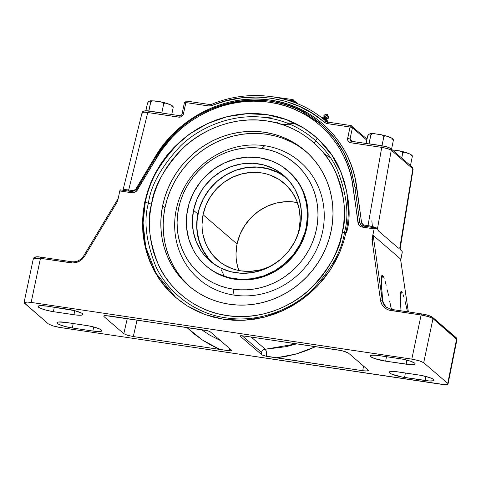 <?xml version="1.0" encoding="UTF-8"?>
<svg xmlns="http://www.w3.org/2000/svg" width="481" height="481" viewBox="0 0 481 481"><rect width="100%" height="100%" fill="white"/><g stroke="black" fill="none" stroke-linecap="round" stroke-linejoin="round"><path stroke-width="0.72" d="M326.803 115.073L327.519 114.466L326.803 115.073M326.641 119.991L326.563 119.913A0.788 0.74 130.8 0 1 326.479 118.993A0.788 0.74 -49.2 0 0 326.563 119.913L323.25 117.941M324.008 117.55L326.479 118.993L324.008 117.55M285.678 177.519L287.319 178.836A56.241 52.85 -49.2 0 0 285.696 177.537A56.241 52.85 -49.2 0 0 285.624 177.483M197.95 213.943A56.235 52.844 130.8 0 1 285.558 177.429A56.235 52.844 130.8 0 1 287.367 178.884L281.74 174.783L277.194 172.258L267.4 168.663L256.98 167.111L246.332 167.665L235.87 170.298L225.992 174.916L217.081 181.337L209.475 189.316L203.469 198.545L199.296 208.67L197.114 219.3L197.006 230.032L198.978 240.446L202.952 250.15L208.778 258.766L213.949 264.069A56.235 52.844 130.8 0 1 212.241 262.488A56.235 52.844 130.8 0 1 197.95 213.943M237.055 244.005A50.824 47.757 -49.2 0 0 238.816 270.496L236.862 263.311L236.201 258.544L236.015 253.709L237.055 244.005L203.06 214.706L237.055 244.005A50.824 47.757 -49.2 0 1 297.396 202.531L290.41 201.677L285.6 201.689L276.016 203.132L266.775 206.427L258.243 211.442L250.745 217.977L244.564 225.793L239.941 234.584L237.055 244.005M299.158 229.022A50.824 47.757 130.8 0 1 295.526 240.157L297.937 233.79L299.158 229.022L300.198 219.318L299.35 209.716L296.651 200.577L292.201 192.262L286.171 185.077L278.794 179.311L270.352 175.18L265.831 173.779L261.171 172.841L251.605 172.384L242.021 173.833L232.78 177.128L224.248 182.137L216.751 188.678L210.57 196.495L205.946 205.279L203.06 214.706A50.824 47.757 130.8 0 1 236.087 175.721A50.824 47.757 130.8 0 1 284.289 183.363A50.824 47.757 130.8 0 1 299.158 229.022M275.757 263.101A50.824 47.757 130.8 0 1 217.923 260.359A50.824 47.757 130.8 0 1 203.06 214.706L202.02 224.411L202.206 229.245L202.868 234.013L205.567 243.145L207.582 247.432L212.849 255.219L219.583 261.724L223.424 264.418L231.866 268.548L236.387 269.949L241.047 270.887L250.613 271.338L260.197 269.895L264.887 268.47L269.438 266.6L275.757 263.101M264.784 145.743A77.441 72.769 -49.2 0 0 176.244 209.53A77.441 72.769 -49.2 0 0 234.121 295.13A88.113 25.914 -81.5 0 1 233.099 289.141A72.944 68.542 130.8 0 1 178.583 208.513A72.944 68.542 130.8 0 1 261.977 148.431A88.113 25.914 -81.5 0 1 264.784 145.743A77.441 72.769 130.8 0 1 322.661 231.343A77.441 72.769 130.8 0 1 234.121 295.13A77.441 72.769 130.8 0 1 176.244 209.53A77.441 72.769 130.8 0 1 264.784 145.743A88.113 25.914 98.5 0 0 261.977 148.431A72.944 68.542 130.8 0 1 316.492 229.058A72.944 68.542 130.8 0 1 233.099 289.141A88.113 25.914 98.5 0 0 234.121 295.13A77.441 72.769 -49.2 0 0 322.661 231.343A77.441 72.769 -49.2 0 0 264.784 145.743M327.026 118.705L328.174 118.434L326.539 119.066L326.617 119.961L327.814 121.2M324.14 117.027L326.966 118.621A0.788 0.74 -49.2 0 0 326.479 118.993A0.788 0.74 130.8 0 1 326.966 118.621L328.186 118.422L328.649 116.841L328.084 118.302L328.559 116.739L324.934 114.64L328.559 116.739A0.649 0.613 -49.2 0 0 328.391 116.101A0.649 0.613 130.8 0 1 328.559 116.739M372.39 242.364L372.697 236.345L372.39 242.364M372.492 227.417L371.837 220.827L372.492 227.417M306.271 151.755A89.135 83.76 -49.2 0 0 164.995 207.72L162.65 205.7A89.135 83.76 130.8 0 1 220.569 137.326A89.135 83.76 130.8 0 1 305.11 150.733A89.135 83.76 130.8 0 1 331.181 230.802L332.509 222.312L333.008 213.786L332.678 205.303L331.523 196.945L329.551 188.792L326.785 180.922L323.25 173.413L318.981 166.33L314.015 159.752L308.405 153.74L302.206 148.346L295.466 143.627L288.263 139.622L280.663 136.376L272.739 133.922L264.568 132.275L256.223 131.457L247.787 131.481L239.346 132.335L230.976 134.019L222.757 136.514L214.779 139.791L207.101 143.831L199.813 148.581L192.977 154.004L186.658 160.047L180.922 166.654L175.818 173.755L171.404 181.283L167.713 189.165L164.785 197.33L162.65 205.7L161.327 214.189L160.828 222.715L161.159 231.199L162.313 239.556L164.286 247.709L167.051 255.579L170.581 263.089L174.856 270.166L179.816 276.749L185.425 282.762L191.63 288.155L198.364 292.875L205.567 296.879L213.167 300.126L221.092 302.579L229.269 304.226L237.614 305.044L246.05 305.02L254.491 304.166L262.86 302.483L271.074 299.988L279.058 296.711L286.73 292.67L294.023 287.921L300.859 282.497L307.179 276.449L312.915 269.847L318.013 262.746L322.432 255.219L326.118 247.336L329.046 239.171L331.181 230.802A89.135 83.76 130.8 0 1 273.268 299.176A89.135 83.76 130.8 0 1 188.72 285.768A89.135 83.76 130.8 0 1 162.65 205.7L164.995 207.72A89.135 83.76 -49.2 0 0 189.905 286.766L182.161 278.764L177.194 272.186L172.926 265.109L169.39 257.6L166.624 249.729L164.652 241.576L163.498 233.213L163.167 224.729L163.672 216.203L164.995 207.72L167.129 199.35L170.058 191.185L173.743 183.303L178.162 175.769L183.261 168.669L188.997 162.067L195.316 156.024L202.152 150.601L209.445 145.845L217.117 141.811L225.102 138.528L233.315 136.033L241.684 134.355L250.126 133.496L258.562 133.477L266.907 134.295L275.084 135.937L283.008 138.396L290.608 141.642M342.31 232.461A3 0.523 -168.4 0 0 344.45 232.431C342.189 250.012 331.547 269.035 312.53 289.514C293.079 308.754 259.097 323.19 225.908 317.839C192.55 313.281 166.336 289.875 155.706 266.155C145.971 241.396 143.542 220.418 148.419 203.235A3 0.523 -168.4 0 0 151.527 204.04C146.783 220.767 149.146 241.179 158.616 265.278C168.963 288.359 194.48 311.135 226.942 315.578C259.241 320.785 292.316 306.734 311.243 288.011C329.75 268.085 340.109 249.567 342.31 232.461C347.054 215.735 344.691 195.322 335.215 171.224C324.867 148.142 299.356 125.361 266.895 120.923C234.59 115.717 201.521 129.768 182.594 148.491C164.081 168.416 153.728 186.935 151.527 204.04A3 0.523 11.6 0 1 148.419 203.235C150.679 185.654 161.315 166.63 180.339 146.152C199.783 126.912 233.766 112.476 266.961 117.827C300.318 122.39 326.533 145.791 337.163 169.51C346.897 194.27 349.326 215.247 344.45 232.431A3 0.523 11.6 0 1 346.086 232.341A3 0.523 -168.4 0 0 344.45 232.431C342.189 250.012 331.547 269.035 312.53 289.514C293.079 308.754 259.097 323.19 225.908 317.839C192.55 313.281 166.336 289.875 155.706 266.155C145.971 241.396 143.542 220.418 148.419 203.235A3 0.523 -168.4 0 0 145.256 202.417A3 0.523 11.6 0 1 148.419 203.235C150.679 185.654 161.315 166.63 180.339 146.152C199.783 126.912 233.766 112.476 266.961 117.827C300.318 122.39 326.533 145.791 337.163 169.51C346.897 194.27 349.326 215.247 344.45 232.431A3 0.523 11.6 0 1 342.31 232.461L339.887 241.931L336.574 251.172L332.401 260.101L327.399 268.62L321.627 276.659L315.133 284.133L307.978 290.975L300.24 297.114L291.991 302.495L283.303 307.064L274.266 310.78L264.965 313.606L255.489 315.506L245.935 316.48L236.387 316.498L226.942 315.578L217.689 313.714L208.712 310.93L200.108 307.263L191.955 302.729L184.331 297.384L177.309 291.282L170.959 284.469L165.338 277.02L160.504 269.011L156.505 260.51L153.373 251.599L151.142 242.37L149.838 232.906L149.465 223.304L150.03 213.648L151.527 204.04L153.944 194.571L157.257 185.329L161.436 176.401L166.432 167.881L172.21 159.842L178.704 152.369L185.852 145.527L193.59 139.388L201.846 134.007L210.534 129.437L219.57 125.721L228.872 122.895L238.348 120.99L247.901 120.022L257.449 120.003L266.895 120.923L276.148 122.787L285.119 125.565L293.723 129.239L301.876 133.772L309.499 139.117L316.522 145.22L322.877 152.032L328.493 159.482L333.327 167.49L337.331 175.992L340.458 184.902L342.688 194.132L343.999 203.595L344.372 213.197L343.807 222.853L342.31 232.461M315.518 136.76A106.511 100.09 -49.2 0 0 315.488 136.736A106.511 100.09 -49.2 0 0 267.039 114.682C232.936 109.181 198.028 124.014 178.048 143.777C158.508 164.815 147.577 184.361 145.256 202.417A106.511 100.09 -49.2 0 0 175.962 297.709L155.91 273.13L145.719 246.993L143.073 222.907L145.256 202.417L144.775 202.002L145.256 202.417A106.511 100.09 -49.2 0 1 267.039 114.682L286.267 119.571L303.932 128.211L315.422 136.676L319.342 140.26L331.92 155.255L341.173 172.625L346.747 191.703L348.43 211.748L347.787 221.897L346.158 231.998L343.56 241.955L340.019 251.671L330.243 270.015L317.207 286.315L301.413 299.958L283.471 310.407L264.075 317.274L243.957 320.28L223.899 319.324L204.665 314.43L187.007 305.79L175.511 297.324L171.591 293.747L159.013 278.746L149.759 261.375L144.186 242.298L142.502 222.252L143.146 212.103L144.775 202.002L147.372 192.045L150.92 182.329L155.375 172.95L160.696 163.991L166.835 155.537L173.731 147.685L181.313 140.494L189.52 134.043L198.262 128.391L207.461 123.593L217.027 119.691L226.864 116.733L236.88 114.731L246.981 113.72L257.064 113.702L267.039 114.682L276.803 116.642L286.267 119.571L295.34 123.443L303.932 128.211L311.959 133.832L319.342 140.26L326.022 147.42L331.92 155.255L336.989 163.684L341.173 172.625L344.438 181.992L346.747 191.703L348.088 201.653L348.43 211.748L347.787 221.897L346.158 231.998L343.56 241.955L340.019 251.671L335.564 261.057L330.243 270.015L324.104 278.463L317.207 286.315L309.62 293.506L301.413 299.958L292.67 305.609L283.471 310.407L273.911 314.309L264.075 317.274L254.058 319.27L243.957 320.28L233.868 320.298L223.899 319.324L214.129 317.358L204.665 314.43L195.599 310.564L187.007 305.79L178.98 300.168L171.591 293.747L164.917 286.58L159.013 278.746L153.944 270.316L149.759 261.375L146.495 252.008L144.186 242.298L142.851 232.353L142.502 222.252L143.146 212.103L144.775 202.002L147.372 192.045L150.92 182.329L160.696 163.991L173.731 147.685L189.52 134.043L207.461 123.593L226.864 116.733L246.981 113.72L267.039 114.682C301.304 119.366 328.234 143.41 339.159 167.773C349.158 193.212 351.653 214.76 346.639 232.413M57.389 323.46L57.774 322.15L57.389 323.46L59.518 324.657L65.296 326.545L72.372 327.988A12.44 2.171 11.6 0 1 57.389 323.46A12.44 2.171 11.6 0 1 56.974 322.679A12.44 2.171 11.6 0 1 65.927 322.432L58.556 322.005L57.053 322.529L57.389 323.46M73.172 323.515L72.372 327.988L92.899 331.048L98.888 331.553L101.774 330.952L101.84 330.525L100.583 329.443L95.713 327.543L88.811 325.884L65.927 322.432L86.454 325.493A12.44 2.171 11.6 0 1 101.864 330.736A12.44 2.171 11.6 0 1 92.899 331.048L93.627 326.96L92.899 331.048L72.372 327.988L73.172 323.515M38.474 307.155L38.859 305.844L38.474 307.155L40.602 308.345L46.374 310.239L53.451 311.682A12.44 2.171 11.6 0 1 38.474 307.155A12.44 2.171 11.6 0 1 38.053 306.367A12.44 2.171 11.6 0 1 47.006 306.126L39.634 305.7L38.131 306.223L38.474 307.155M54.251 307.203L53.451 311.682L76.208 315.025L81.349 315.163L82.323 314.959L82.918 314.219L81.662 313.137L74.609 310.624L47.006 306.126L67.532 309.181A12.44 2.171 11.6 0 1 82.948 314.43A12.44 2.171 11.6 0 1 73.978 314.736L74.705 310.648L73.978 314.736L53.451 311.682L54.251 307.203M399.741 358.664A12.44 2.171 11.6 0 1 414.724 363.197L410.954 361.357L402.098 359.06L376.984 355.321L371.849 355.182L370.34 355.706L370.683 356.637L374.452 358.471L385.66 361.165L410.443 364.682L414.532 364.442L415.127 363.702L414.724 363.197A12.44 2.171 11.6 0 1 415.157 363.913A12.44 2.171 11.6 0 1 406.186 364.219L385.66 361.165A12.44 2.171 11.6 0 1 370.262 355.85A12.44 2.171 11.6 0 1 379.22 355.609L399.741 358.664M389.694 301.292L391.504 309.932L389.694 301.292M387.319 289.899L388.498 295.298L387.319 289.899M385.137 281.313L386.195 285.203L385.137 281.313M383.321 276.25L384.169 278.307L383.321 276.25M383.85 304.497L382.648 300.643L381.367 284.764L381.349 278.054L381.601 276.094L382.022 275.132L382.593 275.186L381.277 281.625L382.593 275.186L382.022 275.132L381.601 276.094L381.271 280.958L382.648 300.643L383.85 304.497L385.864 306.956L382.287 300.336L382.648 300.643L382.287 300.336L373.202 235.419L400.511 258.952L408.333 311.904L400.511 258.952L373.202 235.419L371.951 239.225L374.278 228.343L374.729 227.747L375.986 228.8L374.807 227.784A1.479 0.433 -81.5 0 0 374.735 227.747A1.479 0.433 -81.5 0 0 374.14 228.854L361.429 226.9L359.998 226.178L358.465 224.344L351.719 179.13L349.699 171.32L347.078 163.732L343.873 156.403L340.103 149.381L335.786 142.707L330.958 136.412L325.631 130.543L319.847 125.132L313.642 120.208L307.046 115.795L300.096 111.935L292.839 108.634L285.317 105.916L277.573 103.806L269.649 102.303L261.592 101.425L253.451 101.172L245.28 101.545L237.115 102.549L229.01 104.173L221.013 106.409L213.173 109.241L205.525 112.656L198.13 116.63L191.017 121.14L184.235 126.166L177.826 131.668L171.819 137.626L161.165 150.745L136.351 191.258L134.163 192.538L132.516 192.803L119.787 190.969L117.598 201.341L84.626 256.199L82.065 259.343L78.728 261.622L72.962 262.999L40.458 258.309L31.163 302.417L413.678 359.427L420.701 361.249L423.695 362.71L447.727 383.423L447.997 384.163L446.801 384.578L440.957 384.235L58.435 327.224L52.958 325.914L48.419 323.947L24.068 302.826L24.537 302.242L26.407 302.014L31.163 302.417L411.808 359.115L421.109 315.007L388.666 310.023L385.257 308.309L382.593 305.603L381.613 303.962L380.489 300.27L371.951 239.225L374.14 228.854L362.223 227.08A1.479 0.433 -81.5 0 1 362.818 225.974A1.479 0.433 98.5 0 0 362.223 227.08C359.866 226.593 358.459 225.162 357.996 222.787A1.479 0.415 -7.8 0 1 359.794 222.853L354.948 187.199L351.479 171.206L345.574 156.084C340.512 145.881 334.349 137.145 327.092 129.882L321.206 124.369M418.662 374.976A12.44 2.171 11.6 0 1 433.646 379.503L429.87 377.663L421.019 375.366L395.905 371.627L392.147 371.41L389.261 372.011L389.598 372.943L391.726 374.14L402.224 377.074L429.365 380.988L433.453 380.754L434.048 380.014L433.646 379.503A12.44 2.171 11.6 0 1 434.072 380.218A12.44 2.171 11.6 0 1 425.108 380.531L404.581 377.471A12.44 2.171 11.6 0 1 389.183 372.162A12.44 2.171 11.6 0 1 398.136 371.915L418.662 374.976M407.419 311.604L406.241 306.205L407.419 311.604M405.116 301.509L406.241 306.205L405.116 301.509M403.09 294.619L404.058 297.619L403.09 294.619M401.515 291.492L402.236 292.562L401.515 291.492L400.938 291.444L400.21 295.701L400.98 311.015L400.27 294.36L400.938 291.444L401.515 291.492L400.192 297.931L401.515 291.492M276.226 122.805L277.85 122.745M284.986 122.769L295.947 123.749M291.444 124.934L283.465 124.465M142.352 113.149L142.232 112.47A1.972 1.918 -125.6 0 1 142.965 111.382A1.972 1.918 54.4 0 0 142.232 112.47C142.959 112.067 144.805 112.091 147.763 112.53L128.68 189.977C125.709 189.58 123.857 189.58 123.124 189.989L123.256 190.65L123.124 189.989A1.479 1.437 -125.6 0 1 123.034 190.254A1.479 1.437 54.4 0 0 123.124 189.989L126.713 189.755L133.465 190.656L135.269 189.929L154.936 157.209L159.644 149.934L164.869 143.001L170.581 136.46L176.743 130.345L183.327 124.693L190.29 119.535L197.595 114.899L205.189 110.816L213.041 107.311L221.092 104.407L229.305 102.11L237.626 100.445L246.007 99.417L254.401 99.026L262.758 99.284L271.031 100.192L279.166 101.731L287.121 103.902L294.847 106.692L302.296 110.077L309.427 114.045L316.203 118.573L322.577 123.629L328.517 129.191L333.982 135.215L338.943 141.673L343.374 148.533L347.246 155.742L350.535 163.263L353.228 171.062L355.303 179.076L361.7 223.322L363.233 224.886L368.007 225.625L381.74 147.384C386.381 148.13 389.55 149.074 391.257 150.222A1.972 1.852 -49.2 0 0 390.68 148.533M368.837 143.897L351.473 141.312A1.972 0.583 98.5 0 0 351.37 141.264A1.972 0.583 98.5 0 0 350.577 142.743L381.74 147.384A1.972 0.583 -81.5 0 1 382.539 145.905C386.105 146.416 388.816 147.288 390.668 148.521A1.972 1.852 130.8 0 0 389.766 148.112L387.049 146.933L382.642 145.953A1.972 0.583 98.5 0 0 382.533 145.905A1.972 0.583 98.5 0 0 381.74 147.384L349.861 142.562L348.172 141.24L347.559 139.141L350.042 127.02L326.202 123.413L312.572 113.582L299.717 106.554L285.93 101.395L271.446 98.196L256.541 97.018L241.486 97.877L226.545 100.763L209.722 106.06L185.858 102.561L183.237 114.67L181.806 116.456L179.672 117.208L147.763 112.53A1.972 0.583 -81.5 0 1 148.551 111.051M327.579 121.068L327.874 121.272L327.423 122.036L327.874 121.272L327.296 120.755L325.342 119.583L324.891 120.34L325.342 119.583L321.861 117.562L327.874 121.272L326.563 119.913L327.663 121.098M224.386 276.322L221.182 269.691L224.386 276.322M205.585 254.87L200.643 245.629L197.637 235.48L196.699 224.807L197.853 214.027L193.53 210.299A56.475 53.066 130.8 0 1 230.225 166.979A56.475 53.066 130.8 0 1 283.79 175.475A56.475 53.066 130.8 0 1 300.306 226.202A56.475 53.066 130.8 0 1 263.612 269.522A56.475 53.066 130.8 0 1 210.047 261.027A56.475 53.066 130.8 0 1 193.53 210.299L197.853 214.027A56.475 53.066 -49.2 0 0 212.259 262.83M205.952 265.777L206.571 266.312A62.746 58.965 -49.2 0 0 266.083 275.751A62.746 58.965 -49.2 0 0 306.854 227.621A62.746 58.965 -49.2 0 0 288.504 171.254L287.885 170.719A62.746 58.965 130.8 0 1 306.235 227.086L306.854 227.621L306.235 227.086A62.746 58.965 130.8 0 1 265.464 275.216A62.746 58.965 130.8 0 1 205.952 265.777A62.746 58.965 130.8 0 1 187.596 209.415A62.746 58.965 130.8 0 1 228.367 161.279A62.746 58.965 130.8 0 1 287.885 170.719M276.695 116.618L266.246 117.46M326.124 121.392L326.046 121.326A1.972 0.691 131 0 0 324.248 122.342L326.942 123.575L350.042 127.02L347.643 138.396C347.402 140.717 348.376 142.166 350.577 142.743A1.972 0.583 -81.5 0 1 351.364 141.264L382.539 145.905M297.811 145.641L304.545 150.361M285.9 177.399A56.475 53.066 -49.2 0 0 197.853 214.027L199.206 208.724L203.397 198.557L209.427 189.286L217.069 181.277L226.016 174.825L235.937 170.19L241.143 168.609L251.791 167.003L257.137 166.991L267.604 168.548L277.441 172.162M212.301 262.548A56.241 52.85 -49.2 0 0 212.368 262.608L213.889 264.027A56.241 52.85 -49.2 0 1 212.368 262.608L212.241 262.488M306.235 227.086L304.732 232.978L300.078 244.276L293.374 254.575L284.89 263.474L274.946 270.641L263.925 275.793L252.248 278.733L240.368 279.347L228.74 277.615L217.809 273.599L212.74 270.785L207.996 267.46L203.631 263.666L199.681 259.427L196.188 254.798L193.182 249.813L188.744 238.991L186.544 227.363L186.664 215.392L189.099 203.523L193.759 192.226L200.457 181.926L204.497 177.279L213.756 169.21L224.29 163.017L235.696 158.952L247.529 157.167L259.343 157.726L270.677 160.618L276.022 162.897L281.096 165.717L290.205 172.835L297.649 181.704L300.655 186.688L303.138 191.973L306.475 203.253L307.521 215.109L306.235 227.086M193.53 210.299L192.376 221.08L193.314 231.746L196.314 241.901L201.262 251.142L204.407 255.315L211.887 262.542L220.719 268.067L230.555 271.681L241.023 273.238L251.713 272.685L262.223 270.039L272.144 265.404L281.09 258.952L288.732 250.944L294.763 241.672L298.954 231.505L301.142 220.827L301.25 210.047L299.272 199.585L295.28 189.845L289.43 181.187L281.944 173.96L273.112 168.434L263.275 164.821L252.814 163.263L242.117 163.817L231.614 166.462L221.693 171.098L212.74 177.549L205.104 185.558L201.87 190.061L196.735 199.825L193.53 210.299M326.563 119.913L323.166 117.917L323.99 117.556L324.074 116.955L326.966 118.621M147.901 111.003L144.498 111.087A1.972 1.918 -125.6 0 0 142.965 111.382M410.221 165.735L411.345 166.703A1.972 1.852 130.8 0 1 412.83 168.819L413.107 169.258M252.212 337.199L242.039 335.756L240.512 335.756L240.308 336.261L261.911 354.882L264.291 355.868L362.752 370.737L367.43 371.007L368.386 370.677L368.169 370.081L348.316 352.97L341.823 350.655L252.212 337.199L338.81 350.096L344.685 351.401L348.316 352.97L368.169 370.081L368.386 370.677L365.452 371.025L362.752 370.737L363.498 366.059L362.752 370.737L266.546 356.355L266.348 351.785L265.32 349.23L286.267 346.651L296.675 343.819L265.32 349.23C266.276 350.27 266.684 352.645 266.546 356.355L261.911 354.882L261.478 352.387L242.202 335.768L261.478 352.387A3.95 3.71 130.8 0 1 265.32 349.23A3.95 3.71 -49.2 0 0 261.478 352.387L261.911 354.882L240.308 336.261L240.512 335.756L242.039 335.756L252.212 337.199M209.572 331.397L206.325 330.435L198.352 329.178L105.561 315.602L104.064 315.776L103.944 316.57L123.803 333.688L127.429 335.257L133.303 336.556L229.371 350.817L231.608 350.902L231.806 350.396L210.203 331.776L207.822 330.784L109.361 315.921L104.684 315.65L103.734 315.981L103.944 316.57L123.803 333.688L127.267 318.584L123.803 333.688L127.429 335.257L133.303 336.556L219.901 349.459L210.961 345.142L202.459 340.037L194.456 334.193L186.826 327.459L202.477 340.049L219.901 349.459L229.371 350.817L229.659 348.545M39.622 257.04L36.159 256.95L35.149 257.299L35.372 257.93M385.239 306.373L383.285 303.613L382.287 300.336L373.202 235.419L371.951 239.225L380.489 300.27C381.601 305.904 384.956 309.301 390.554 310.455L421.109 315.007C426.894 315.987 430.856 317.195 432.99 318.626A1.479 1.389 -49.2 0 0 432.569 317.304A1.479 1.389 130.8 0 0 431.884 316.991L428.024 315.32L421.777 313.937A1.479 0.433 98.5 0 0 421.699 313.895A1.479 0.433 98.5 0 0 421.109 315.007L411.808 359.115L419.155 360.744L423.695 362.71L432.99 318.626L456.607 338.985L447.727 383.423L423.695 362.71L432.99 318.626L428.451 316.642L421.109 315.007A1.479 0.433 -81.5 0 1 421.705 313.901L391.149 309.349A1.479 0.433 -81.5 0 1 391.221 309.385L385.864 306.956M393.073 309.632L390.891 307.75L393.073 309.632M351.449 171.176L354.948 187.199L359.794 222.853L360.846 224.988L359.818 222.877L354.948 187.199L350.871 169.258L343.735 152.483L333.754 137.374L321.182 124.357L327.056 129.852C334.313 137.115 340.476 145.851 345.544 156.06L351.449 171.176M155.694 157.431L136.532 189.526L132.293 191.636L120.382 189.863A1.479 0.433 98.5 0 1 120.46 189.899L119.787 190.969L131.698 192.743A1.479 0.433 -81.5 0 1 132.293 191.636A1.479 0.433 -81.5 0 1 132.371 191.672A1.479 0.433 98.5 0 0 132.287 191.636A1.479 0.433 98.5 0 0 131.698 192.743C134.115 192.965 136.021 192.027 137.428 189.929L136.532 189.526L137.428 189.929L156.584 157.834L155.694 157.431L165.548 143.488L177.267 130.994C186.195 122.871 195.557 116.45 205.339 111.718C215.867 106.608 226.533 103.193 237.349 101.479C248.527 99.699 259.512 99.615 270.316 101.232C281.126 102.838 291.414 106.091 301.178 110.991L321.182 124.357C274.483 81.145 188.444 98.401 155.694 157.431L156.584 157.834C179.305 118.615 226.785 95.292 269.649 102.303C312.764 108.099 347.823 143.717 353.126 187.109L357.996 222.787A1.479 0.415 172.2 0 1 359.794 222.853L354.924 187.175A1.479 0.415 172.2 0 0 353.126 187.109A1.479 0.415 -7.8 0 1 354.924 187.175L350.835 169.228L343.699 152.453L333.718 137.344L321.182 124.357M360.81 224.958L359.794 222.853L361.063 225.192M24.122 302.495L27.784 302.05L31.163 302.417L40.458 258.309L34.608 257.978L33.345 258.544L24.05 302.633L48.419 323.947L52.958 325.914L60.305 327.537L444.33 384.602L447.997 384.163L447.727 383.423L456.607 338.985A1.479 1.389 -49.2 0 0 456.174 337.65L432.557 317.298A1.479 1.389 130.8 0 1 432.99 318.626L456.95 339.544L447.997 384.163M402.05 251.262L400.871 250.246L402.116 251.353L402.242 252.158L400.721 260.131L402.146 253A1.479 0.433 -81.5 0 0 402.05 251.262M378.252 230.597L377.489 228.848L375.986 228.8L377.489 228.848L378.565 231.024L398.292 248.028L399.795 248.076L400.871 250.246L399.795 248.076L398.647 248.184L399.819 247.751L412.83 168.819L391.257 150.222L377.513 228.523L377.856 229.647M400.589 259.397L400.565 259.097M120.382 189.863A1.479 0.433 98.5 0 0 119.787 190.969L117.598 201.341L84.626 256.199L83.736 255.79L84.626 256.199C81.283 261.171 76.744 263.39 71.014 262.86A1.479 0.433 -81.5 0 1 71.609 261.748A1.479 0.433 98.5 0 0 71.014 262.86L40.458 258.309A1.479 0.433 -81.5 0 1 41.047 257.197A1.479 0.433 -81.5 0 1 41.132 257.239A1.479 0.433 98.5 0 0 41.053 257.197A1.479 0.433 98.5 0 0 40.458 258.309L33.339 258.574L33.682 259.151M352.411 127.772L350.012 139.147L352.699 141.462L350.012 139.147A1.972 0.379 -168.1 0 0 347.643 138.396A1.972 0.379 11.9 0 1 350.012 139.147L352.411 127.772L366.762 140.139L352.411 127.772A1.972 0.379 -168.1 0 0 350.042 127.02L352.411 127.772A1.972 1.852 -49.2 0 0 351.833 125.998A1.972 1.852 130.8 0 1 352.411 127.772M378.565 231.024L398.292 248.028M412.241 167.111L390.668 148.521A1.972 1.852 130.8 0 1 391.257 150.222L412.83 168.819A1.972 1.852 -49.2 0 0 412.241 167.111L413.107 169.282L400.138 248.797M351.37 141.264L350.27 140.56L350.012 139.147L350.595 140.921L351.28 141.276M179.828 115.747A1.972 0.583 98.5 0 0 179.72 115.693A1.972 0.583 98.5 0 0 178.932 117.178A1.972 0.583 -81.5 0 1 179.726 115.699L148.563 111.057A1.972 0.583 98.5 0 0 147.763 112.53L178.932 117.178C181.235 117.268 182.744 116.192 183.459 113.937A1.972 0.379 -168.1 0 0 182.034 113.997A1.972 0.379 11.9 0 1 183.459 113.937L185.858 102.561A1.972 0.379 -168.1 0 0 184.433 102.627L182.034 114.003A1.972 0.379 11.9 0 0 182.101 114.135M162.458 113.155L148.659 111.105A1.972 0.583 98.5 0 0 148.563 111.057C146.873 110.534 145.009 110.648 142.959 111.388L142.087 112.656L122.968 190.248M350.938 125.589A1.972 1.852 130.8 0 1 351.833 125.998A1.972 1.852 -49.2 0 0 350.938 125.589A1.972 0.583 98.5 0 0 350.835 125.541A1.972 0.583 98.5 0 0 350.042 127.02A1.972 0.583 -81.5 0 1 350.835 125.541A1.972 0.583 -81.5 0 1 350.938 125.589M184.5 102.76L185.858 102.561A1.972 0.583 -81.5 0 1 186.658 101.082A1.972 0.583 -81.5 0 1 186.754 101.13A1.972 0.583 98.5 0 0 186.658 101.082A1.972 0.583 98.5 0 0 185.858 102.561L208.958 106A1.972 0.583 -81.5 0 1 209.758 104.527A1.972 0.583 98.5 0 0 208.958 106L211.995 105.622A1.972 0.307 -112.2 0 1 211.748 104.275A1.972 0.307 67.8 0 0 211.995 105.622C248.208 89.544 296.813 96.783 324.248 122.342A1.972 0.691 -49 0 1 326.046 121.326L327.838 122.144A1.972 0.583 98.5 0 0 327.735 122.096A1.972 0.583 98.5 0 0 326.942 123.575A1.972 0.583 -81.5 0 1 327.729 122.096A1.972 0.583 -81.5 0 1 327.838 122.144M209.854 104.575A1.972 0.583 98.5 0 0 209.746 104.521L186.658 101.082L184.433 102.627M377.795 229.467L377.513 228.523C375.799 227.405 372.637 226.437 368.007 225.625A1.479 0.433 -81.5 0 1 367.562 226.677A1.479 0.433 98.5 0 0 368.007 225.625L373.881 226.954L377.513 228.523L391.257 150.222L387.626 148.647L381.74 147.384L368.007 225.625L363.606 224.97A1.479 0.433 -81.5 0 1 363.131 226.046A1.479 0.433 98.5 0 0 363.606 224.97L361.616 222.95A1.479 0.415 -7.8 0 1 359.818 222.877A1.479 0.415 172.2 0 0 361.616 222.95L356.746 187.265A1.479 0.415 -7.8 0 1 354.948 187.199A1.479 0.415 172.2 0 0 356.746 187.265C351.298 142.713 315.302 106.145 271.031 100.192C227.014 92.995 178.265 116.937 154.936 157.209L155.694 157.588L154.936 157.209L135.774 189.31L136.454 189.652L135.774 189.31L133.081 190.632A1.479 0.433 -81.5 0 1 132.648 191.672A1.479 0.433 98.5 0 0 133.081 190.632L128.68 189.977A1.479 0.433 -81.5 0 1 128.235 191.029A1.479 0.433 98.5 0 0 128.68 189.977L147.763 112.53L144.156 112.181L142.232 112.47M413.047 169.402L412.83 168.819L399.819 247.751L400.096 248.202M456.878 339.712L456.607 338.985A1.479 1.389 130.8 0 0 455.501 337.343M362.746 225.986L361.033 225.168L362.824 225.974L374.735 227.747M377.88 229.708L377.759 229.377M276.112 122.775L277.814 122.715M284.992 122.739L295.869 123.713M400.186 248.936L400.072 248.605M398.647 248.184L399.819 247.751M380.489 300.27A1.479 0.415 -8 0 1 382.287 300.336A1.479 0.415 172 0 0 380.489 300.27M390.554 310.455A1.479 0.433 -81.5 0 1 391.143 309.343A1.479 0.433 98.5 0 0 390.554 310.455M391.221 309.385A1.479 0.433 98.5 0 0 391.149 309.349L385.888 306.974M71.687 261.784A1.479 0.433 98.5 0 0 71.603 261.748C76.701 262.247 80.742 260.263 83.736 255.796L118.212 198.431M293.326 99.807L294.186 101.527L291.973 100.625L285.864 99.651L291.973 100.625L292.695 99.591L291.973 100.625L294.186 101.527L293.572 99.982L292.61 99.543L273.01 96.837M294.186 101.527L295.983 103.078L294.186 101.527A7.858 7.383 130.8 0 0 294.156 102.375M273.599 96.928L273.93 96.765M405.381 372.997L404.581 377.471L405.381 372.997M425.835 376.443L425.108 380.531L425.835 376.443M386.459 356.686L385.66 361.165L386.459 356.686M406.914 360.131L406.186 364.219L406.914 360.131M251.184 337.049L265.32 349.23L251.184 337.049M315.686 346.651L305.94 350.799L296.176 353.998L286.225 356.349L276.154 357.834L296.158 354.004L315.686 346.651M368.169 370.081L368.386 370.677M103.944 316.57L104.155 315.752L103.944 316.57L103.734 315.981M231.806 350.396L210.203 331.776M201.371 329.641L210.089 335.305L220.31 340.488M137.091 320.051L133.303 336.556L137.091 320.051M229.671 348.418L229.371 350.817L231.974 350.703M168.903 290.632L168.879 291.125M410.455 165.578L412.313 156.505L412.061 155.453L412.271 156.734L410.455 165.578M392.262 149.892L399.308 150.824L402.206 151.93L402.741 153.126L401.731 158.051L402.807 152.904L403.848 152.17L405.886 152.441L410.485 154.251L411.94 155.441L412.271 156.734L411.682 155.129L410.485 154.251L412.199 155.555M393.951 150.024L401.034 151.281L402.513 152.261L402.741 153.126L403.192 152.429L404.533 152.146L410.485 154.251M405.886 152.441L399.308 150.824M410.936 155.808A11.845 2.068 -168.4 0 0 407.87 153.162L406.722 152.754M408.874 153.565L407.87 153.162M404.088 151.954L402.651 151.581M146.777 249.236L145.899 249.284M382.491 145.899L368.891 143.873L370.893 134.89L369.065 143.783L381.998 145.713L383.82 136.814L381.998 145.713L382.491 145.899M391.54 149.266L393.392 140.199L393.139 139.147L393.35 140.422L391.54 149.266M367.568 136.351L366.083 143.452L367.767 135.72L368.596 134.524L370.478 133.592L370.917 133.91L370.893 134.89L371.861 133.928L374.128 133.646L382.112 134.975L383.597 135.949L383.82 136.814L384.59 135.949L386.291 135.949L392.183 138.324L393.23 139.508L393.35 140.422L392.767 138.823L391.564 137.945L393.278 139.249M162.313 113.101L148.713 111.075L150.715 102.092L148.888 110.991L161.814 112.915L163.642 104.022L161.814 112.915L162.313 113.101M171.759 114.508L173.214 107.401L172.962 106.349L173.172 107.63L171.759 114.508M147.384 103.559L145.875 110.798L147.583 102.922L148.419 101.725L150.3 100.8L150.739 101.112L150.715 102.092L151.262 101.353L153.036 100.86L161.081 101.912L163.107 102.826L163.642 104.022L164.412 103.156L166.113 103.15L172.006 105.525L173.052 106.716L173.172 107.63L172.583 106.024L171.386 105.147L173.1 106.457M367.67 136.159L368.596 134.524L370.256 133.646L370.851 133.76L370.893 134.89L372.306 133.784L374.128 133.646L382.112 134.975L383.597 135.949L383.82 136.814L384.271 136.123L385.612 135.84L391.564 137.945M375.03 133.718L370.683 133.616M386.964 136.135L380.387 134.512M392.015 139.496A11.845 2.068 -168.4 0 0 388.949 136.851L387.8 136.442M389.959 137.259L388.949 136.851M385.167 135.648L383.73 135.275M372.534 133.61L371.536 133.616M370.039 133.796L369.27 134.181M147.493 103.367L148.419 101.725L150.078 100.848L150.673 100.968L150.715 102.092L152.122 100.992L154.852 100.92L161.935 102.176L163.414 103.156L163.642 104.022L164.093 103.325L165.434 103.042L171.386 105.147M154.852 100.92L150.499 100.818M166.787 103.337L160.209 101.719M171.837 106.704A11.845 2.068 -168.4 0 0 168.771 104.058L167.622 103.649M169.775 104.461L168.771 104.058M164.989 102.85L163.552 102.477M152.357 100.812L151.359 100.824M149.862 101.004L149.092 101.383M324.362 153.854L330.417 157.684M323.863 115.927L328.084 118.302L323.761 115.813L324.934 114.64C325.727 114.394 326.876 114.881 328.385 116.095L328.649 116.841M328.391 116.101A0.649 0.613 -49.2 0 0 328.295 116.029L325.781 114.616L328.048 115.849M261.977 148.431L255.152 147.763L248.25 147.775L241.342 148.479L234.494 149.856L227.766 151.894L221.236 154.581L214.953 157.882L208.988 161.772L203.397 166.216L198.226 171.158L193.53 176.563L189.358 182.371L185.744 188.534L182.726 194.985L180.327 201.665L178.583 208.513L177.495 215.458L177.086 222.438L177.357 229.377L178.301 236.219L179.918 242.893L182.179 249.332L185.071 255.477L188.564 261.273L192.628 266.654L197.222 271.579L202.297 275.992L207.804 279.858L213.702 283.129L219.919 285.786L226.407 287.794L233.099 289.141L239.923 289.809L246.825 289.79L253.734 289.093L260.582 287.716L267.31 285.678L273.839 282.99L280.122 279.689L286.087 275.799L291.678 271.356L296.849 266.414L301.545 261.009L305.718 255.201L309.331 249.038L312.349 242.586L314.748 235.9L316.492 229.058L317.58 222.114L317.989 215.133L317.719 208.189L316.775 201.353L315.157 194.679L312.897 188.239L310.005 182.095L306.511 176.299L302.447 170.917L297.853 165.993L292.779 161.58L287.271 157.714L281.373 154.443L275.156 151.786L268.669 149.777L261.977 148.431M288.45 171.212L294.775 177.609L298.268 182.239L301.274 187.223L303.764 192.508L305.706 198.046L307.906 209.674L307.786 221.645L305.351 233.513L300.697 244.811L293.993 255.11L285.51 264.009L275.565 271.176L264.544 276.328L252.868 279.269L240.987 279.882L229.359 278.15L218.428 274.134L213.36 271.32L206.517 266.27M218.921 318.452L217.628 317.658M144.847 206.668L144.474 206.644M327.922 115.759L327.543 114.472L326.232 114.755M321.801 117.538L323.166 117.917M314.261 143.11L317.165 138.221M179.726 115.699C180.838 115.831 181.608 115.266 182.034 114.003M326.058 121.338L327.735 122.096L350.835 125.541L366.985 139.057M209.758 104.527L211.754 104.269C250.336 88.107 295.881 94.775 325.697 121.026M421.705 313.901C426.725 314.676 430.339 315.807 432.557 317.298M456.174 337.65L456.944 339.568M408.369 311.91L400.571 259.133M33.345 258.544C34.175 256.818 36.742 256.373 41.053 257.197L71.609 261.748M298.226 103.992L292.61 99.543M323.761 115.813L324.074 116.955"/></g></svg>
